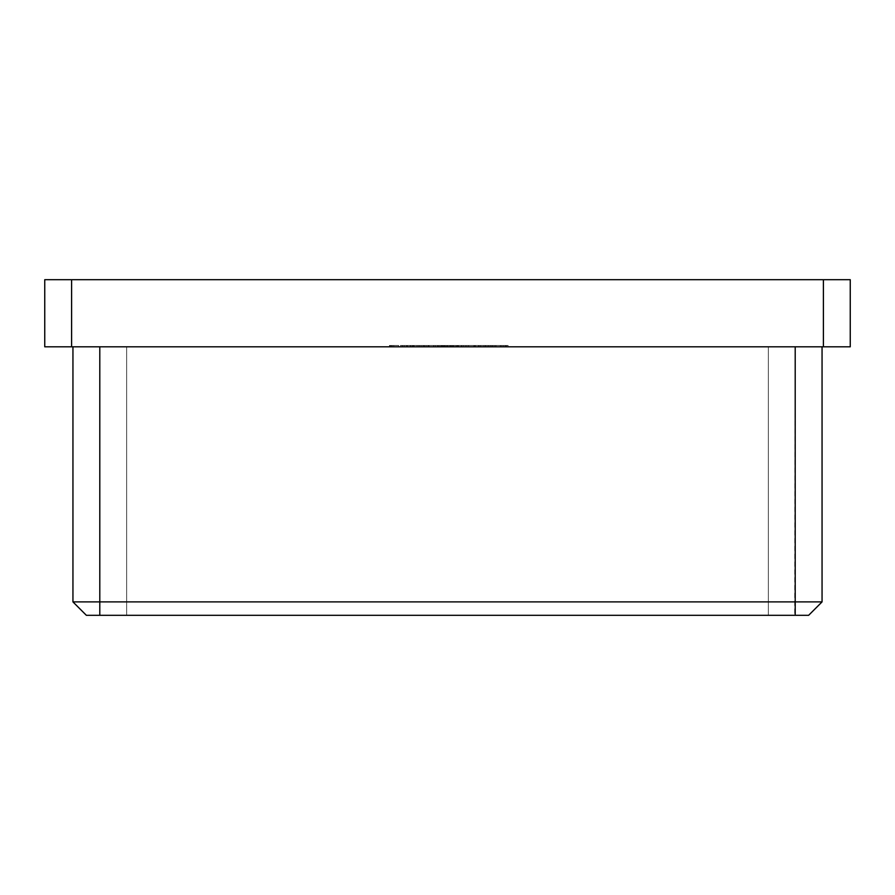<?xml version="1.0" encoding="UTF-8"?>
<svg xmlns="http://www.w3.org/2000/svg" width="895" height="895" viewBox="0 0 895 895"><rect width="100%" height="100%" fill="white"/><g stroke="black" fill="none" stroke-linecap="round" stroke-linejoin="round"><path stroke-width="0.67" stroke-dasharray="4.47 3.36" d="M126.642 346.812L795.207 346.812L126.642 346.812L126.642 615.312L99.792 615.312L808.632 615.312L794.693 615.312L795.207 346.812L72.942 346.812L800.443 346.812L99.792 346.812L795.207 346.812L795.207 615.312L126.642 615.312L794.693 615.312L768.357 615.312L768.357 346.812L126.642 346.812L768.357 346.812L768.357 615.312L126.642 615.312L768.357 615.312L768.357 346.812L795.207 346.812L795.207 615.312L795.207 346.812L768.357 346.812L768.357 615.312L795.207 615.312L99.792 615.312L126.642 615.312L126.642 346.812L99.792 346.812L99.792 601.887L795.207 601.887L795.207 346.812L822.057 346.812L800.443 346.812L822.057 346.812L822.057 601.887L795.207 601.887L795.207 346.812L822.057 346.812L822.057 601.887L808.632 615.312L822.057 601.887L795.207 601.887L795.207 615.312L795.207 601.887L72.942 601.887L72.942 346.812L99.792 346.812L99.792 615.312L99.792 346.812L99.792 615.312L126.642 615.312L126.642 346.812L126.642 615.312L99.792 615.312L99.792 346.812L126.642 346.812M485.235 346.812L494.174 346.812L485.235 346.812L485.235 345.47L490.538 345.47L490.538 346.812L479.038 346.812L480.626 346.812L479.038 346.812L479.038 345.47L479.038 346.812L479.038 345.47L480.626 345.47L480.626 346.812L480.626 345.47L480.626 346.812L480.626 345.47L485.571 345.47L485.571 346.812L485.571 345.47L490.415 345.47L490.415 346.812L490.415 345.47L490.415 346.812L490.415 345.47L488.827 345.47L488.827 346.812L488.827 345.47L488.827 346.812L488.827 345.47L488.636 346.812L488.636 345.47L485.291 345.47L485.291 346.812L494.174 346.812L487.07 346.812L491.758 346.812L490.538 346.812L490.538 345.47L491.758 345.47L491.758 346.812L491.758 345.47L487.07 345.47L487.07 346.812L487.07 345.47L488.905 345.47L488.905 346.812L488.905 345.47L494.174 345.47L494.174 346.812L494.174 345.47L487.518 345.47L488.636 345.47L488.625 346.812L488.625 345.47L483.244 345.47L483.244 346.812L483.244 345.47L485.235 345.47L485.235 346.812M457.904 346.812L466.854 346.812L457.904 346.812L457.904 345.47L463.207 345.47L463.207 346.812L455.924 346.812L466.854 346.812L459.75 346.812L464.438 346.812L463.207 346.812L463.207 345.47L464.438 345.47L464.438 346.812L464.438 345.47L459.75 345.47L459.75 346.812L459.75 345.47L461.585 345.47L461.585 346.812L461.585 345.47L466.854 345.47L466.854 346.812L466.854 345.47L461.305 345.47L461.305 346.812L461.305 345.47L455.924 345.47L455.924 346.812L455.924 345.47L457.904 345.47L457.904 346.812M433.627 346.812L439.758 346.812L427.687 346.812L433.627 346.812L433.627 345.47L423.48 345.47L428.213 345.47L427.687 346.812L421.881 346.812L426.098 346.812L423.503 346.812L423.48 345.47L428.705 345.47L428.705 346.812L435.541 346.812L433.952 346.812L433.952 345.47L435.541 345.47L435.541 346.812L433.952 346.812L435.541 346.812L435.541 345.47L435.541 346.812L435.541 345.47L433.952 345.47L433.952 346.812L433.952 345.47L433.952 346.812L433.952 345.47L428.649 345.47L428.649 346.812L428.649 345.47L421.881 345.47L421.881 346.812L421.881 345.47L433.952 345.47L433.952 346.812L428.705 346.812L428.705 345.47L421.881 345.47L433.437 345.47L428.202 345.47L429.231 345.47L428.727 346.812L433.952 346.812L433.471 345.47L435.541 345.47L428.727 345.47L433.952 345.47L433.952 346.812L428.705 346.812L428.705 345.47L428.705 346.812L423.48 346.812L428.727 346.812L428.727 345.47L423.48 345.47L423.48 346.812L433.627 346.812L427.687 346.812L427.687 345.47L433.627 345.47L433.627 346.812L433.627 345.47L439.758 345.47L439.758 346.812L433.627 346.812L439.758 346.812L439.758 345.47L433.627 345.47L433.627 346.812M406.308 346.812L414.139 346.812L406.33 346.812L406.308 345.47L407.505 345.47L407.505 346.812L400.938 346.812L413.456 346.812L400.938 346.812L413.456 346.812L407.27 346.812L407.27 345.47L412.047 345.47L412.047 346.812L412.047 345.47L413.456 345.47L413.456 346.812L413.456 345.47L407.46 345.47L407.46 346.812L407.46 345.47L400.938 345.47L400.938 346.812L400.938 345.47L402.426 345.47L402.426 346.812L402.426 345.47L412.729 345.47L412.729 346.812L407.505 346.812L407.505 345.47L414.139 345.47L414.139 346.812L412.729 346.812L412.729 345.47L414.139 345.47L402.526 345.47L402.526 346.812L414.139 346.812L414.139 345.47L402.526 345.47L407.27 345.47L407.27 346.812L402.526 346.812L402.526 345.47L406.33 345.47L400.367 345.47L400.367 346.812L406.308 346.812L400.367 346.812L400.367 345.47L406.308 345.47L406.308 346.812L406.308 345.47L412.438 345.47L400.938 345.47L413.456 345.47L412.416 345.47L412.438 346.812L406.308 346.812L412.438 346.812L412.438 345.47L406.308 345.47L406.308 346.812M494.062 346.812L505.451 346.812L494.062 346.812L494.062 345.47L494.062 346.812L494.062 345.47L495.662 345.47L495.662 346.812L494.062 346.812L495.662 346.812L495.662 345.47L495.662 346.812L495.662 345.47L500.596 345.47L500.596 346.812L495.662 346.812L505.451 346.812L500.596 346.812L500.596 345.47L505.451 345.47L505.451 346.812L505.451 345.47L505.451 346.812L505.451 345.47L503.851 345.47L503.851 346.812L503.851 345.47L503.851 346.812L503.851 345.47L503.661 346.812L503.661 345.47L500.316 345.47L500.316 346.812L500.316 345.47L495.908 345.47L495.908 346.812L495.908 345.47L495.662 346.812L495.662 345.47L495.662 346.812L495.662 345.47L494.062 345.47L494.062 346.812M473.802 346.812L461.731 346.812L475.39 346.812L473.802 346.812L473.802 345.47L475.39 345.47L475.39 346.812L480.738 346.812L473.802 346.812L475.39 346.812L475.39 345.47L475.39 346.812L475.39 345.47L473.802 345.47L473.802 346.812L473.802 345.47L473.802 346.812L473.802 345.47L468.499 345.47L468.499 346.812L461.731 346.812L468.499 346.812L468.499 345.47L461.731 345.47L461.731 346.812L461.731 345.47L468.544 345.47L468.544 346.812L468.544 345.47L473.802 345.47L473.802 346.812L473.802 345.47L473.802 346.812L473.802 345.47L461.731 345.47L475.39 345.47L463.33 345.47L473.802 345.47L468.566 345.47L468.566 346.812L473.802 346.812L468.555 346.812L468.555 345.47L473.802 345.47L473.802 346.812L463.33 346.812L463.33 345.47L468.555 345.47L468.555 346.812L463.353 346.812L468.566 346.812L468.566 345.47L463.33 345.47L463.33 346.812L473.802 346.812M390.007 346.812L398.655 346.812L390.007 346.812L390.007 345.47L390.007 346.812L390.007 345.47L398.655 345.47L398.655 346.812L390.007 346.812L398.655 346.812L398.655 345.47L398.655 346.812L398.655 345.47L391.596 345.47L391.596 346.812L391.596 345.47L391.596 346.812L391.596 345.47L398.655 345.47L398.655 346.812L391.596 346.812L398.655 346.812L398.655 345.47L398.655 346.812L398.655 345.47L391.596 345.47L391.596 346.812L391.596 345.47L391.596 346.812L391.596 345.47L390.007 345.47L390.007 346.812M417.104 346.812L418.692 346.812L417.104 346.812L417.104 345.47L417.104 346.812L417.104 345.47L418.692 345.47L418.692 346.812L417.104 346.812L418.692 346.812L418.692 345.47L418.692 346.812L418.692 345.47L417.104 345.47L417.104 346.812M439.188 346.812L458.542 346.812L439.188 346.812L439.188 345.47L439.188 346.812L439.188 345.47L440.787 345.47L440.787 346.812L439.188 346.812L440.787 346.812L440.787 345.47L440.787 346.812L440.787 345.47L442.589 345.47L442.589 346.812L458.542 346.812L442.589 346.812L442.589 345.47L445.262 345.47L445.262 346.812L445.262 345.47L449.391 345.47L449.391 346.812L449.391 345.47L454.145 345.47L454.145 346.812L454.145 345.47L458.542 345.47L458.542 346.812L458.542 345.47L458.542 346.812L458.542 345.47L456.953 345.47L456.953 346.812L456.953 345.47L456.953 346.812L456.953 345.47L453.877 345.47L453.877 346.812L453.877 345.47L449.659 345.47L449.659 346.812L449.659 345.47L449.659 346.812L449.659 345.47L448.071 345.47L448.071 346.812L448.071 345.47L448.071 346.812L448.071 345.47L444.983 345.47L444.983 346.812L444.983 345.47L440.787 345.47L440.787 346.812L440.787 345.47L440.787 346.812L440.787 345.47L439.188 345.47L439.188 346.812M389.437 346.812L393.766 346.812L389.437 346.812L389.437 345.47L390.477 345.47L390.477 346.812L393.766 346.812L390.477 346.812L390.477 345.47L393.766 345.47L393.766 346.812L393.766 345.47L393.766 346.812L393.766 345.47L392.167 345.47L392.167 346.812L392.167 345.47L392.167 346.812L392.167 345.47L389.437 345.47L389.437 346.812M419.968 346.812L414.027 346.812L419.968 346.812L419.968 345.47L414.027 345.47L414.027 346.812L419.968 346.812L414.027 346.812L414.027 345.47L419.968 345.47L419.968 346.812L419.968 345.47L426.098 345.47L426.098 346.812L419.968 346.812L426.098 346.812L426.098 345.47L419.968 345.47L419.968 346.812M447.321 346.812L442.04 346.812L447.343 346.812L447.343 345.47L443.629 345.47L443.629 346.812L447.343 346.812L442.04 346.812L443.629 346.812L443.629 345.47L442.04 345.47L442.04 346.812L442.04 345.47L447.321 345.47L447.321 346.812L447.321 345.47L452.512 345.47L452.512 346.812L441.347 346.812L453.418 346.812L450.431 346.812L452.512 346.812L452.512 345.47L450.431 345.47L450.431 346.812L450.431 345.47L452.355 345.47L452.355 346.812L452.355 345.47L453.418 345.47L440.787 345.47L458.542 345.47L453.407 345.47L453.418 346.812L453.418 345.47L447.276 345.47L447.276 346.812L447.276 345.47L441.347 345.47L441.347 346.812L441.347 345.47L442.947 345.47L442.947 346.812L442.947 345.47L444.334 345.47L444.334 346.812L444.334 345.47L447.31 345.47L447.31 346.812L447.31 345.47L451.83 345.47L451.83 346.812L446.359 346.812L451.83 346.812L451.83 345.47L446.359 345.47L446.359 346.812L446.359 345.47L446.359 346.812L446.359 345.47L450.912 345.47L450.912 346.812L450.912 345.47L447.343 345.47L447.343 346.812M474.618 346.812L471.687 346.812L474.618 346.812L474.618 345.47L468.678 345.47L468.678 346.812L474.618 346.812L468.678 346.812L468.678 345.47L474.618 345.47L474.618 346.812L474.618 345.47L480.872 345.47L480.872 346.812L485.291 346.812L485.291 345.47L480.626 345.47L480.626 346.812L480.872 345.47L487.473 345.47L480.626 345.47L480.626 346.812L480.626 345.47L479.038 345.47L479.038 346.812L480.626 346.812L480.626 345.47L480.738 346.812L474.618 346.812L480.738 346.812L480.738 345.47L474.618 345.47L474.618 346.812M501.938 346.812L508.069 346.812L495.998 346.812L501.938 346.812L501.938 345.47L495.998 345.47L505.451 345.47L495.662 345.47L495.998 346.812L501.938 346.812L495.998 346.812L495.998 345.47L501.938 345.47L501.938 346.812L501.938 345.47L508.069 345.47L508.069 346.812L501.938 346.812L508.069 346.812L508.069 345.47L501.938 345.47L501.938 346.812M71.6 346.812L44.75 346.812L44.75 279.688L71.6 279.688L71.6 346.812L823.4 346.812L44.75 346.812L44.75 279.688L71.6 279.688L71.6 346.812M850.25 346.812L823.4 346.812L823.4 279.688L71.6 279.688L850.25 279.688L850.25 346.812L823.4 346.812L823.4 279.688L850.25 279.688L850.25 346.812M86.367 615.312L99.792 615.312L86.367 615.312L72.942 601.887L72.942 346.812L99.792 346.812L99.792 615.312L99.792 601.887L72.942 601.887L86.367 615.312M390.007 345.47L398.655 345.47L390.007 345.47M412.55 345.47L402.694 345.47L412.55 345.47L412.55 346.812L402.694 346.812L402.694 345.47L412.55 345.47L402.694 345.47L402.694 346.812L404.238 346.812L404.238 345.47L404.238 346.812L407.583 346.812L407.583 345.47L407.583 346.812L412.55 346.812L412.55 345.47M402.694 346.812L412.55 346.812L402.694 346.812M417.104 345.47L418.692 345.47L417.104 345.47M433.952 346.812L428.202 346.812L433.952 346.812M439.188 345.47L440.787 345.47L439.188 345.47M479.038 345.47L474.663 345.47L479.038 345.47M494.062 345.47L495.662 345.47L494.062 345.47M390.477 345.47L393.766 345.47L390.477 345.47M400.367 345.47L412.438 345.47L400.367 345.47M406.364 345.47L410.839 345.47L401.956 345.47L406.364 345.47L401.956 345.47L401.956 346.812L406.364 346.812L406.364 345.47L406.364 346.812L410.839 346.812L410.839 345.47L406.364 345.47L410.839 345.47L410.839 346.812L410.167 346.812L410.167 345.47L410.167 346.812L406.364 346.812L406.364 345.47L406.364 346.812L401.956 346.812L401.956 345.47L406.364 345.47M406.364 346.812L410.839 346.812L406.364 346.812M414.027 345.47L426.098 345.47L414.027 345.47M420.023 345.47L424.498 345.47L415.627 345.47L420.023 345.47L415.627 345.47L415.627 346.812L420.023 346.812L420.023 345.47L420.023 346.812L424.498 346.812L424.498 345.47L420.023 345.47L424.498 345.47L424.498 346.812L423.827 346.812L423.827 345.47L423.827 346.812L420.023 346.812L420.023 345.47L420.023 346.812L415.627 346.812L415.627 345.47L420.023 345.47M420.023 346.812L424.498 346.812L420.023 346.812M427.687 345.47L439.758 345.47L427.687 345.47M433.683 345.47L438.17 345.47L429.287 345.47L433.683 345.47L429.287 345.47L429.287 346.812L433.683 346.812L433.683 345.47L433.683 346.812L438.17 346.812L438.17 345.47L433.683 345.47L438.17 345.47L438.17 346.812L437.487 346.812L437.487 345.47L437.487 346.812L433.683 346.812L433.683 345.47L433.683 346.812L429.287 346.812L429.287 345.47L433.683 345.47M433.683 346.812L438.17 346.812L433.683 346.812M443.629 345.47L453.418 345.47L443.629 345.47M463.207 345.47L455.924 345.47L463.207 345.47M465.266 345.47L457.524 345.47L465.266 345.47L461.249 345.47L461.249 346.812L465.266 346.812L465.266 345.47L465.266 346.812L461.395 346.812L461.395 345.47L465.266 345.47M461.395 346.812L457.524 346.812L457.524 345.47L461.395 345.47L461.395 346.812L457.535 346.812L461.249 346.812L461.249 345.47L457.524 345.47L457.524 346.812L461.395 346.812M468.678 345.47L480.738 345.47L468.678 345.47M474.663 345.47L470.267 345.47L474.663 345.47L470.267 345.47L470.267 346.812L474.663 346.812L474.663 345.47L474.663 346.812L479.149 346.812L479.149 345.47L474.663 345.47L479.149 345.47L479.149 346.812L478.478 346.812L478.478 345.47L478.478 346.812L474.663 346.812L474.663 345.47L474.663 346.812L470.267 346.812L470.267 345.47L474.663 345.47M474.663 346.812L479.149 346.812L474.663 346.812M490.538 345.47L483.244 345.47L490.538 345.47M492.586 345.47L484.844 345.47L492.586 345.47L488.569 345.47L488.569 346.812L492.586 346.812L492.586 345.47L492.586 346.812L488.715 346.812L488.715 345.47L492.586 345.47M488.715 346.812L484.844 346.812L484.844 345.47L488.715 345.47L488.715 346.812L484.855 346.812L488.569 346.812L488.569 345.47L484.844 345.47L484.844 346.812L488.715 346.812M495.998 345.47L508.069 345.47L495.998 345.47M501.994 345.47L506.469 345.47L497.598 345.47L501.994 345.47L497.598 345.47L497.598 346.812L501.994 346.812L501.994 345.47L501.994 346.812L506.469 346.812L506.469 345.47L501.994 345.47L506.469 345.47L506.469 346.812L505.798 346.812L505.798 345.47L505.798 346.812L501.994 346.812L501.994 345.47L501.994 346.812L497.598 346.812L497.598 345.47L501.994 345.47M501.994 346.812L506.469 346.812L501.994 346.812"/><path stroke-width="1.34" d="M44.75 346.812L850.25 346.812L850.25 279.688L823.4 279.688L823.4 346.812L71.6 346.812L71.6 279.688L850.25 279.688L850.25 346.812L823.4 346.812L823.4 279.688L44.75 279.688L44.75 346.812L71.6 346.812L71.6 279.688L44.75 279.688L44.75 346.812M808.632 615.312L86.367 615.312L72.942 601.887L99.792 601.887L99.792 346.812L99.792 601.887L72.942 601.887L86.367 615.312L99.792 615.312L99.792 601.887L99.792 615.312L795.207 615.312L795.207 601.887L99.792 601.887L822.057 601.887L822.057 346.812L822.057 601.887L795.207 601.887L795.207 615.312L808.632 615.312L822.057 601.887L808.632 615.312M795.207 346.812L795.207 601.887L795.207 346.812M72.942 346.812L72.942 601.887L72.942 346.812"/></g></svg>
